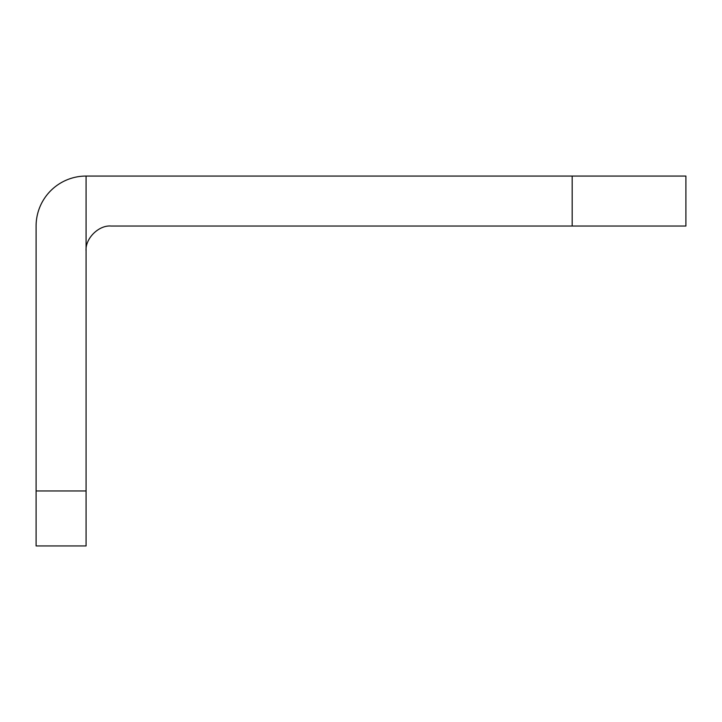 <?xml version="1.0" encoding="UTF-8"?>
<svg xmlns="http://www.w3.org/2000/svg" width="722" height="722" viewBox="0 0 722 722"><rect width="100%" height="100%" fill="white"/><g stroke="black" fill="none" stroke-linecap="round" stroke-linejoin="round"><path stroke-width="1.08" d="M86.08 251.03C84.97 238.666 98.715 224.921 111.08 226.04L685.9 226.04L685.9 176.06L86.08 176.06L86.08 545.94L36.1 545.94L36.1 226.04A49.98 49.98 0 0 1 86.08 176.06M572.185 176.06L572.185 226.04M86.08 490.96L36.1 490.96"/></g></svg>
